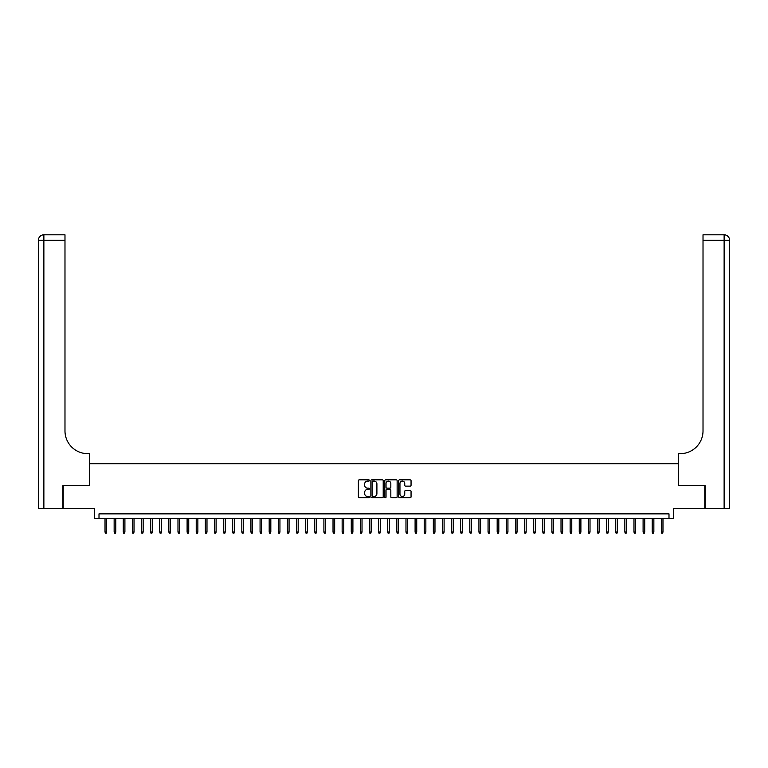 <?xml version="1.0" encoding="UTF-8"?>
<svg xmlns="http://www.w3.org/2000/svg" width="768" height="768" viewBox="0 0 768 768"><rect width="100%" height="100%" fill="white"/><g stroke="black" fill="none" stroke-linecap="round" stroke-linejoin="round"><path stroke-width="1.15" d="M369.408 480.461A0.624 0.624 0 0 0 368.784 479.837L359.27 479.837A0.893 0.893 0 0 0 358.378 480.73L358.378 496.848A0.893 0.893 0 0 0 359.27 497.741L368.784 497.741A0.624 0.624 0 0 0 369.408 497.117A0.624 0.624 0 0 0 368.784 496.483L367.555 496.483A2.861 2.861 0 0 1 364.685 493.622L364.685 492.278A2.861 2.861 0 0 1 367.555 489.418L368.784 489.418A0.624 0.624 0 0 0 369.408 488.784A0.624 0.624 0 0 0 368.784 488.16L367.555 488.16A2.861 2.861 0 0 1 364.685 485.299L364.685 483.955A2.861 2.861 0 0 1 367.555 481.085L368.784 481.085A0.624 0.624 0 0 0 369.408 480.461M410.16 486.144A0.893 0.893 0 0 0 411.053 485.251L411.053 480.73A0.893 0.893 0 0 0 410.16 479.837L399.6 479.837A0.893 0.893 0 0 0 398.707 480.73L398.707 496.848A0.893 0.893 0 0 0 399.6 497.741L410.16 497.741A0.893 0.893 0 0 0 411.053 496.848L411.053 491.386A0.893 0.893 0 0 0 410.16 490.493L405.638 490.493A0.893 0.893 0 0 0 404.746 491.386L404.746 494.093A2.39 2.39 0 0 1 402.355 496.483A2.39 2.39 0 0 1 399.955 494.093L399.955 483.485A2.39 2.39 0 0 1 402.355 481.085A2.39 2.39 0 0 1 404.746 483.485L404.746 485.251A0.893 0.893 0 0 0 405.638 486.144L410.16 486.144M668.995 518.429L673.555 518.429L673.555 508.397L704.794 508.397L704.794 485.597L678.576 485.597L678.576 463.709L89.424 463.709L89.424 485.597L63.206 485.597L63.206 508.397L94.445 508.397L94.445 518.429L668.995 518.429L668.995 513.869L99.005 513.869L99.005 518.429M383.213 480.73A0.893 0.893 0 0 0 382.32 479.837L371.76 479.837A0.893 0.893 0 0 0 370.867 480.73L370.867 496.848A0.893 0.893 0 0 0 371.76 497.741L382.32 497.741A0.893 0.893 0 0 0 383.213 496.848L383.213 480.73M385.68 479.837L396.24 479.837A0.893 0.893 0 0 1 397.133 480.73L397.133 496.848A0.893 0.893 0 0 1 396.24 497.741L391.718 497.741A0.893 0.893 0 0 1 390.826 496.848L390.826 490.31A0.893 0.893 0 0 0 389.933 489.418L386.928 489.418A0.893 0.893 0 0 0 386.035 490.31L386.035 497.117A0.624 0.624 0 0 1 385.411 497.741A0.624 0.624 0 0 1 384.787 497.117L384.787 480.73A0.893 0.893 0 0 1 385.68 479.837M372.739 481.085A0.624 0.624 0 0 0 372.115 481.718L372.115 495.859A0.624 0.624 0 0 0 372.739 496.483L374.045 496.483A2.861 2.861 0 0 0 376.906 493.622L376.906 483.955A2.861 2.861 0 0 0 374.045 481.085L372.739 481.085M390.826 483.533A2.39 2.39 0 0 0 388.435 481.133A2.39 2.39 0 0 0 386.035 483.533L386.035 487.267A0.893 0.893 0 0 0 386.928 488.16L389.933 488.16A0.893 0.893 0 0 0 390.826 487.267L390.826 483.533M106.666 532.013L106.301 533.203L105.389 533.203L105.024 532.013L106.666 532.013L106.666 518.429M105.024 532.013L105.024 518.429M62.928 485.597L89.338 485.597L89.338 453.677L87.782 453.677A22.8 22.8 0 0 1 64.982 430.877L64.982 240.269L43.872 240.269L43.872 508.397L62.928 508.397L62.928 485.597M43.872 508.397L38.4 508.397L38.4 240.269A5.472 5.472 0 0 1 43.872 234.797L64.982 234.797L64.982 240.269M87.782 453.677A22.8 22.8 0 0 1 64.982 430.877M43.872 234.797A5.472 5.472 0 0 0 38.4 240.269L43.872 240.269L43.872 234.797M729.6 508.397L705.072 508.397L705.072 485.597L678.662 485.597L678.662 453.677L680.218 453.677A22.8 22.8 0 0 0 703.018 430.877L703.018 234.797L724.128 234.797A5.472 5.472 0 0 1 729.6 240.269L729.6 508.397L729.6 240.269L703.018 240.269M680.218 453.677A22.8 22.8 0 0 0 703.018 430.877M115.786 532.013L115.421 533.203L114.509 533.203L114.144 532.013L115.786 532.013L115.786 518.429M114.144 532.013L114.144 518.429M124.906 532.013L124.541 533.203L123.629 533.203L123.264 532.013L124.906 532.013L124.906 518.429M123.264 532.013L123.264 518.429M134.026 532.013L133.661 533.203L132.749 533.203L132.384 532.013L134.026 532.013L134.026 518.429M132.384 532.013L132.384 518.429M143.146 532.013L142.781 533.203L141.869 533.203L141.504 532.013L143.146 532.013L143.146 518.429M141.504 532.013L141.504 518.429M152.266 532.013L151.901 533.203L150.989 533.203L150.624 532.013L152.266 532.013L152.266 518.429M150.624 532.013L150.624 518.429M161.386 532.013L161.021 533.203L160.109 533.203L159.744 532.013L161.386 532.013L161.386 518.429M159.744 532.013L159.744 518.429M170.506 532.013L170.141 533.203L169.229 533.203L168.864 532.013L170.506 532.013L170.506 518.429M168.864 532.013L168.864 518.429M179.626 532.013L179.261 533.203L178.349 533.203L177.984 532.013L179.626 532.013L179.626 518.429M177.984 532.013L177.984 518.429M188.746 532.013L188.381 533.203L187.469 533.203L187.104 532.013L188.746 532.013L188.746 518.429M187.104 532.013L187.104 518.429M197.866 532.013L197.501 533.203L196.589 533.203L196.224 532.013L197.866 532.013L197.866 518.429M196.224 532.013L196.224 518.429M206.986 532.013L206.621 533.203L205.709 533.203L205.344 532.013L206.986 532.013L206.986 518.429M205.344 532.013L205.344 518.429M216.106 532.013L215.741 533.203L214.829 533.203L214.464 532.013L216.106 532.013L216.106 518.429M214.464 532.013L214.464 518.429M225.226 532.013L224.861 533.203L223.949 533.203L223.584 532.013L225.226 532.013L225.226 518.429M223.584 532.013L223.584 518.429M234.346 532.013L233.981 533.203L233.069 533.203L232.704 532.013L234.346 532.013L234.346 518.429M232.704 532.013L232.704 518.429M243.466 532.013L243.101 533.203L242.189 533.203L241.824 532.013L243.466 532.013L243.466 518.429M241.824 532.013L241.824 518.429M252.586 532.013L252.221 533.203L251.309 533.203L250.944 532.013L252.586 532.013L252.586 518.429M250.944 532.013L250.944 518.429M261.706 532.013L261.341 533.203L260.429 533.203L260.064 532.013L261.706 532.013L261.706 518.429M260.064 532.013L260.064 518.429M270.826 532.013L270.461 533.203L269.549 533.203L269.184 532.013L270.826 532.013L270.826 518.429M269.184 532.013L269.184 518.429M279.946 532.013L279.581 533.203L278.669 533.203L278.304 532.013L279.946 532.013L279.946 518.429M278.304 532.013L278.304 518.429M289.066 532.013L288.701 533.203L287.789 533.203L287.424 532.013L289.066 532.013L289.066 518.429M287.424 532.013L287.424 518.429M298.186 532.013L297.821 533.203L296.909 533.203L296.544 532.013L298.186 532.013L298.186 518.429M296.544 532.013L296.544 518.429M307.306 532.013L306.941 533.203L306.029 533.203L305.664 532.013L307.306 532.013L307.306 518.429M305.664 532.013L305.664 518.429M316.426 532.013L316.061 533.203L315.149 533.203L314.784 532.013L316.426 532.013L316.426 518.429M314.784 532.013L314.784 518.429M325.546 532.013L325.181 533.203L324.269 533.203L323.904 532.013L325.546 532.013L325.546 518.429M323.904 532.013L323.904 518.429M334.666 532.013L334.301 533.203L333.389 533.203L333.024 532.013L334.666 532.013L334.666 518.429M333.024 532.013L333.024 518.429M343.786 532.013L343.421 533.203L342.509 533.203L342.144 532.013L343.786 532.013L343.786 518.429M342.144 532.013L342.144 518.429M352.906 532.013L352.541 533.203L351.629 533.203L351.264 532.013L352.906 532.013L352.906 518.429M351.264 532.013L351.264 518.429M362.026 532.013L361.661 533.203L360.749 533.203L360.384 532.013L362.026 532.013L362.026 518.429M360.384 532.013L360.384 518.429M371.146 532.013L370.781 533.203L369.869 533.203L369.504 532.013L371.146 532.013L371.146 518.429M369.504 532.013L369.504 518.429M380.266 532.013L379.901 533.203L378.989 533.203L378.624 532.013L380.266 532.013L380.266 518.429M378.624 532.013L378.624 518.429M389.376 532.013L389.011 533.203L388.099 533.203L387.734 532.013L389.376 532.013L389.376 518.429M387.734 532.013L387.734 518.429M398.496 532.013L398.131 533.203L397.219 533.203L396.854 532.013L398.496 532.013L398.496 518.429M396.854 532.013L396.854 518.429M407.616 532.013L407.251 533.203L406.339 533.203L405.974 532.013L407.616 532.013L407.616 518.429M405.974 532.013L405.974 518.429M416.736 532.013L416.371 533.203L415.459 533.203L415.094 532.013L416.736 532.013L416.736 518.429M415.094 532.013L415.094 518.429M425.856 532.013L425.491 533.203L424.579 533.203L424.214 532.013L425.856 532.013L425.856 518.429M424.214 532.013L424.214 518.429M434.976 532.013L434.611 533.203L433.699 533.203L433.334 532.013L434.976 532.013L434.976 518.429M433.334 532.013L433.334 518.429M444.096 532.013L443.731 533.203L442.819 533.203L442.454 532.013L444.096 532.013L444.096 518.429M442.454 532.013L442.454 518.429M453.216 532.013L452.851 533.203L451.939 533.203L451.574 532.013L453.216 532.013L453.216 518.429M451.574 532.013L451.574 518.429M462.336 532.013L461.971 533.203L461.059 533.203L460.694 532.013L462.336 532.013L462.336 518.429M460.694 532.013L460.694 518.429M471.456 532.013L471.091 533.203L470.179 533.203L469.814 532.013L471.456 532.013L471.456 518.429M469.814 532.013L469.814 518.429M480.576 532.013L480.211 533.203L479.299 533.203L478.934 532.013L480.576 532.013L480.576 518.429M478.934 532.013L478.934 518.429M489.696 532.013L489.331 533.203L488.419 533.203L488.054 532.013L489.696 532.013L489.696 518.429M488.054 532.013L488.054 518.429M498.816 532.013L498.451 533.203L497.539 533.203L497.174 532.013L498.816 532.013L498.816 518.429M497.174 532.013L497.174 518.429M507.936 532.013L507.571 533.203L506.659 533.203L506.294 532.013L507.936 532.013L507.936 518.429M506.294 532.013L506.294 518.429M517.056 532.013L516.691 533.203L515.779 533.203L515.414 532.013L517.056 532.013L517.056 518.429M515.414 532.013L515.414 518.429M526.176 532.013L525.811 533.203L524.899 533.203L524.534 532.013L526.176 532.013L526.176 518.429M524.534 532.013L524.534 518.429M535.296 532.013L534.931 533.203L534.019 533.203L533.654 532.013L535.296 532.013L535.296 518.429M533.654 532.013L533.654 518.429M544.416 532.013L544.051 533.203L543.139 533.203L542.774 532.013L544.416 532.013L544.416 518.429M542.774 532.013L542.774 518.429M553.536 532.013L553.171 533.203L552.259 533.203L551.894 532.013L553.536 532.013L553.536 518.429M551.894 532.013L551.894 518.429M562.656 532.013L562.291 533.203L561.379 533.203L561.014 532.013L562.656 532.013L562.656 518.429M561.014 532.013L561.014 518.429M571.776 532.013L571.411 533.203L570.499 533.203L570.134 532.013L571.776 532.013L571.776 518.429M570.134 532.013L570.134 518.429M580.896 532.013L580.531 533.203L579.619 533.203L579.254 532.013L580.896 532.013L580.896 518.429M579.254 532.013L579.254 518.429M590.016 532.013L589.651 533.203L588.739 533.203L588.374 532.013L590.016 532.013L590.016 518.429M588.374 532.013L588.374 518.429M599.136 532.013L598.771 533.203L597.859 533.203L597.494 532.013L599.136 532.013L599.136 518.429M597.494 532.013L597.494 518.429M608.256 532.013L607.891 533.203L606.979 533.203L606.614 532.013L608.256 532.013L608.256 518.429M606.614 532.013L606.614 518.429M617.376 532.013L617.011 533.203L616.099 533.203L615.734 532.013L617.376 532.013L617.376 518.429M615.734 532.013L615.734 518.429M626.496 532.013L626.131 533.203L625.219 533.203L624.854 532.013L626.496 532.013L626.496 518.429M624.854 532.013L624.854 518.429M635.616 532.013L635.251 533.203L634.339 533.203L633.974 532.013L635.616 532.013L635.616 518.429M633.974 532.013L633.974 518.429M644.736 532.013L644.371 533.203L643.459 533.203L643.094 532.013L644.736 532.013L644.736 518.429M643.094 532.013L643.094 518.429M653.856 532.013L653.491 533.203L652.579 533.203L652.214 532.013L653.856 532.013L653.856 518.429M652.214 532.013L652.214 518.429M662.976 532.013L662.611 533.203L661.699 533.203L661.334 532.013L662.976 532.013L662.976 518.429M661.334 532.013L661.334 518.429M724.128 508.397L724.128 234.797"/></g></svg>
